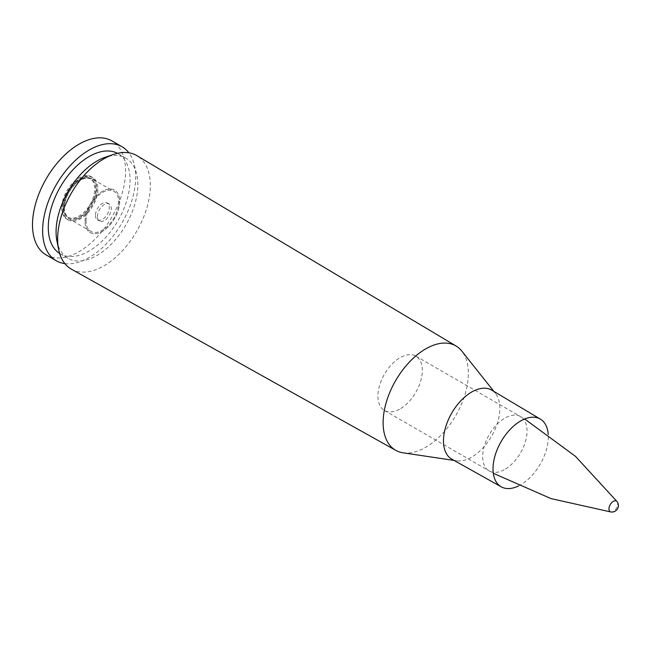 <?xml version="1.0" encoding="UTF-8"?>
<svg xmlns="http://www.w3.org/2000/svg" width="650" height="650" viewBox="0 0 650 650"><rect width="100%" height="100%" fill="white"/><g stroke="black" fill="none" stroke-linecap="round" stroke-linejoin="round"><path stroke-width="0.49" stroke-dasharray="3.25 2.44" d="M97.443 216.531A9.791 5.655 -60 0 1 101.717 206.676A9.791 5.655 -60 0 1 109.257 204.051A9.791 5.655 -60 0 1 109.257 215.361A9.791 5.655 -60 0 1 99.466 221.016A9.791 5.655 -60 0 1 97.443 216.531M95.461 215.386A9.791 5.655 120 0 0 97.492 219.871A9.791 5.655 120 0 0 107.282 214.216A9.791 5.655 120 0 0 107.282 202.914A9.791 5.655 120 0 0 99.734 205.538A9.791 5.655 120 0 0 95.461 215.386M85.077 221.39A24.481 14.137 -60 0 1 95.761 196.747A24.481 14.137 -60 0 1 114.628 190.19A24.481 14.137 -60 0 1 114.628 218.457A24.481 14.137 -60 0 1 90.147 232.594A24.481 14.137 -60 0 1 85.077 221.39A24.481 14.137 120 0 0 90.147 232.594A24.481 14.137 120 0 0 114.628 218.457A24.481 14.137 120 0 0 114.628 190.19A24.481 14.137 120 0 0 95.761 196.747A24.481 14.137 120 0 0 85.077 221.39M61.734 207.911A24.481 14.137 120 0 0 66.804 219.115A24.481 14.137 120 0 0 91.284 204.977A24.481 14.137 120 0 0 91.284 176.711A24.481 14.137 120 0 0 72.418 183.276A24.481 14.137 120 0 0 61.734 207.911M46.134 254.914A65.821 38.001 120 0 0 96.85 237.283A65.821 38.001 120 0 0 125.58 171.048A65.821 38.001 120 0 0 111.946 140.912M64.886 263.624A65.821 38.001 120 0 0 111.93 237.502A65.821 38.001 120 0 0 135.712 176.889A65.821 38.001 120 0 0 128.871 152.799M59.629 253.467A57.834 33.386 120 0 0 60.255 253.841A57.834 33.386 120 0 0 104.821 238.355A57.834 33.386 120 0 0 130.065 180.156A57.834 33.386 120 0 0 118.089 153.676A57.834 33.386 120 0 0 117.447 153.327M56.908 240.89A57.834 33.386 120 0 0 68.047 258.342A57.834 33.386 120 0 0 112.612 242.848A57.834 33.386 120 0 0 137.857 184.657A57.834 33.386 120 0 0 125.881 158.178A57.834 33.386 120 0 0 105.194 157.259M71.468 269.214A65.536 37.838 120 0 0 121.875 251.322A65.536 37.838 120 0 0 150.312 185.551A65.536 37.838 120 0 0 137.004 155.707M403.033 452.806A60.247 34.783 120 0 0 446.323 429.244A60.247 34.783 120 0 0 468.333 373.474A60.247 34.783 120 0 0 461.784 351.049M451.888 459.209A39.869 23.018 120 0 0 456.649 460.809A39.869 23.018 120 0 0 485.29 445.218A39.869 23.018 120 0 0 499.858 408.314A39.869 23.018 120 0 0 495.527 393.477A39.869 23.018 120 0 0 491.757 390.154M518.481 485.973A39.097 22.571 120 0 0 548.316 436.922A39.097 22.571 120 0 0 548.226 434.452M86.06 220.813A23.083 13.325 -60 0 1 96.143 197.584A23.083 13.325 -60 0 1 113.929 191.401A23.083 13.325 -60 0 1 113.929 218.059A23.083 13.325 -60 0 1 90.846 231.384A23.083 13.325 -60 0 1 86.06 220.813M399.433 409.297A31.395 18.127 -60 0 1 384.418 410.467A31.395 18.127 -60 0 1 384.418 374.221A31.395 18.127 -60 0 1 415.813 356.102A31.395 18.127 -60 0 1 420.493 381.696A31.395 18.127 -60 0 1 399.433 409.297M617.086 501.621A6.191 3.575 -60 0 1 617.11 506.764A6.191 3.575 -60 0 1 613.194 511.517A6.191 3.575 -60 0 1 611.081 512.021M64.301 207.569A22.246 12.846 120 0 0 87.896 209.674A22.246 12.846 120 0 0 87.896 178.214A22.246 12.846 120 0 0 64.301 207.569M64.301 208.252A23.083 13.325 -60 0 1 74.376 185.023A23.083 13.325 -60 0 1 92.162 178.839A23.083 13.325 -60 0 1 92.162 205.489A23.083 13.325 -60 0 1 69.079 218.814A23.083 13.325 -60 0 1 64.301 208.252M63.31 206.993A22.246 12.846 120 0 0 86.905 209.105A22.246 12.846 120 0 0 86.905 177.645A22.246 12.846 120 0 0 63.31 206.993M63.31 208.821A24.481 14.137 -60 0 1 74.002 184.186A24.481 14.137 -60 0 1 92.861 177.629A24.481 14.137 -60 0 1 92.861 205.896A24.481 14.137 -60 0 1 68.38 220.025A24.481 14.137 -60 0 1 63.31 208.821M504.189 469.779A31.395 18.127 -60 0 1 489.174 470.949A31.395 18.127 -60 0 1 489.174 434.704A31.395 18.127 -60 0 1 520.569 416.577A31.395 18.127 -60 0 1 525.241 442.179A31.395 18.127 -60 0 1 504.189 469.779M97.492 219.871L99.466 221.016M107.282 202.914L109.257 204.051M66.804 219.115L68.38 220.025C64.699 217.847 62.79 213.809 62.66 207.911C61.888 190.718 82.907 170.024 92.861 177.629L91.284 176.711M60.255 253.841L68.047 258.342M118.089 153.676L125.881 158.178M495.527 393.477L493.894 391.43M456.649 460.809L454.066 460.427M90.846 231.384L69.079 218.814C65.902 217.027 64.228 213.387 64.058 207.911C64.561 198.25 68.713 189.8 76.513 182.561C82.778 177.694 87.994 176.451 92.162 178.839L113.929 191.401M384.418 410.467L493.309 473.298M415.813 356.102L524.672 418.99"/><path stroke-width="0.97" d="M128.871 152.799A65.821 38.001 120 0 0 122.078 146.762L111.946 140.912A65.821 38.001 120 0 0 46.134 178.912A65.821 38.001 120 0 0 46.134 254.914L56.257 260.764A65.821 38.001 120 0 0 64.886 263.624M122.078 146.762A65.821 38.001 120 0 0 56.257 184.763A65.821 38.001 120 0 0 56.257 260.764M117.447 153.327A57.834 33.386 120 0 0 60.255 187.07A57.834 33.386 120 0 0 59.629 253.467M493.894 391.43L461.784 351.049A60.247 34.783 120 0 0 456.097 346.036L137.004 155.707A65.536 37.838 120 0 0 113.295 154.505L105.194 157.259A57.834 33.386 120 0 0 56.908 240.89L58.573 249.283A65.536 37.838 120 0 0 71.468 269.214L395.85 450.393A60.247 34.783 120 0 0 403.033 452.806L454.066 460.427M113.295 154.505A65.536 37.838 120 0 0 58.573 249.283M456.097 346.036A60.247 34.783 120 0 0 395.598 380.681A60.247 34.783 120 0 0 395.85 450.393M548.226 434.452A39.097 22.571 120 0 0 540.369 419.112L491.757 390.154A39.869 23.018 120 0 0 451.726 413.083A39.869 23.018 120 0 0 451.888 459.209L501.272 486.834A39.097 22.571 120 0 0 518.481 485.973M540.369 419.112A39.097 22.571 120 0 0 501.118 441.602A39.097 22.571 120 0 0 501.272 486.834M611.016 512.013A6.191 3.575 -60 0 1 610.244 504.595A6.191 3.575 -60 0 1 617.053 501.573M611.081 512.021A6.541 6.541 0 0 0 617.086 501.613L575.469 456.341L524.672 418.99M493.309 473.298L551.054 498.615L611.065 512.013"/></g></svg>

